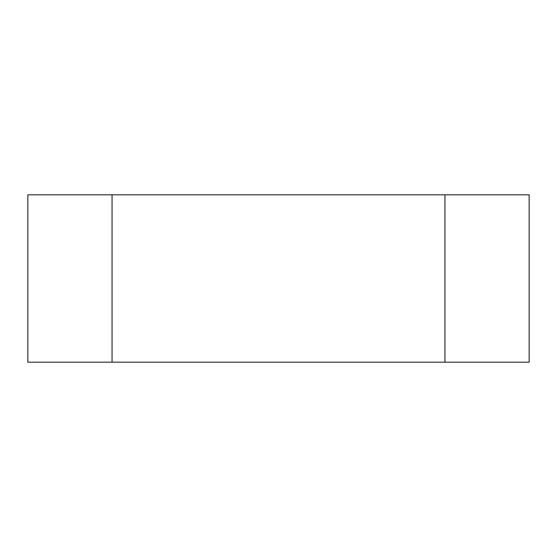 <?xml version="1.0" encoding="UTF-8"?>
<svg xmlns="http://www.w3.org/2000/svg" width="557" height="557" viewBox="0 0 557 557"><rect width="100%" height="100%" fill="white"/><g stroke="black" fill="none" stroke-linecap="round" stroke-linejoin="round"><path stroke-width="0.84" d="M444.946 194.818L529.15 194.818L529.15 362.182L27.85 362.182L27.85 194.818L444.946 194.818L444.946 362.182L27.85 362.182M529.15 362.182L444.946 362.182M112.054 194.818L112.054 362.182"/></g></svg>
